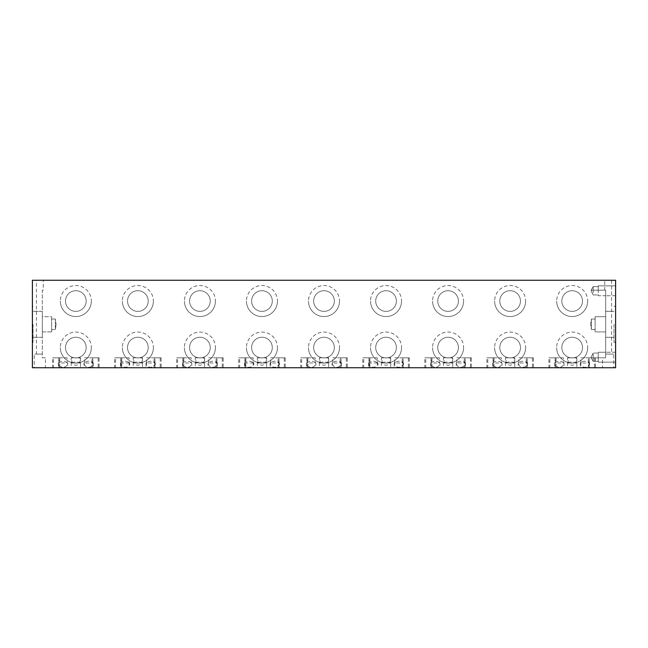 <?xml version="1.0" encoding="UTF-8"?>
<svg xmlns="http://www.w3.org/2000/svg" width="648" height="648" viewBox="0 0 648 648"><rect width="100%" height="100%" fill="white"/><g stroke="black" fill="none" stroke-linecap="round" stroke-linejoin="round"><path stroke-width="0.49" stroke-dasharray="3.24 2.43" d="M613.737 354.091L605.669 354.091L613.737 354.091L613.737 367.74L602.567 367.74L602.567 357.809L605.669 357.809L598.226 357.809L598.226 362.159L598.226 357.194L598.226 361.382L598.226 357.809L593.204 357.809L598.226 357.809L598.226 361.382L598.226 357.194L598.226 362.159L598.226 357.809L605.669 357.809L605.669 290.191L604.746 290.191L604.746 280.26L611.566 280.26L611.566 354.091L605.669 354.091L611.566 354.091M615.6 357.194L615.6 362.159L615.6 357.194M593.204 357.809L593.204 361.382L593.204 357.194L593.204 361.382L593.204 357.809L591.292 357.809L591.138 357.194L591.138 357.809L593.204 357.809M401.549 347.579A15.511 15.511 0 0 1 386.046 363.091A15.511 15.511 0 0 1 370.535 347.579A15.511 15.511 0 0 0 386.046 363.091A15.511 15.511 0 0 0 401.549 347.579A15.511 15.511 0 0 0 386.046 332.068A15.511 15.511 0 0 0 370.535 347.579A15.511 15.511 0 0 1 386.046 332.068A15.511 15.511 0 0 1 401.549 347.579M396.382 347.579A10.336 10.336 0 0 1 384.604 357.809A10.336 10.336 0 0 1 375.702 347.579A10.336 10.336 0 0 1 386.046 337.235A10.336 10.336 0 0 1 396.382 347.579A10.336 10.336 0 0 1 386.046 357.915A10.336 10.336 0 0 1 375.702 347.579A10.336 10.336 0 0 1 386.046 337.235A10.336 10.336 0 0 1 396.382 347.579M277.466 347.579A15.511 15.511 0 0 1 261.954 363.091A15.511 15.511 0 0 1 246.451 347.579A15.511 15.511 0 0 0 261.954 363.091A15.511 15.511 0 0 0 277.466 347.579A15.511 15.511 0 0 0 261.954 332.068A15.511 15.511 0 0 0 246.451 347.579A15.511 15.511 0 0 1 261.954 332.068A15.511 15.511 0 0 1 277.466 347.579M272.298 347.579A10.336 10.336 0 0 1 260.52 357.809A10.336 10.336 0 0 1 251.618 347.579A10.336 10.336 0 0 1 261.954 337.235A10.336 10.336 0 0 1 272.298 347.579A10.336 10.336 0 0 1 261.954 357.915A10.336 10.336 0 0 1 251.618 347.579A10.336 10.336 0 0 1 261.954 337.235A10.336 10.336 0 0 1 272.298 347.579M153.382 347.579A15.511 15.511 0 0 1 137.87 363.091A15.511 15.511 0 0 1 122.359 347.579A15.511 15.511 0 0 0 137.87 363.091A15.511 15.511 0 0 0 153.382 347.579A15.511 15.511 0 0 0 137.87 332.068A15.511 15.511 0 0 0 122.359 347.579A15.511 15.511 0 0 1 137.87 332.068A15.511 15.511 0 0 1 153.382 347.579M148.214 347.579A10.336 10.336 0 0 1 136.436 357.809A10.336 10.336 0 0 1 127.534 347.579A10.336 10.336 0 0 1 137.87 337.235A10.336 10.336 0 0 1 148.214 347.579A10.336 10.336 0 0 1 137.87 357.915A10.336 10.336 0 0 1 127.534 347.579A10.336 10.336 0 0 1 137.87 337.235A10.336 10.336 0 0 1 148.214 347.579M525.641 347.579A15.511 15.511 0 0 1 510.13 363.091A15.511 15.511 0 0 1 494.618 347.579A15.511 15.511 0 0 0 510.13 363.091A15.511 15.511 0 0 0 525.641 347.579A15.511 15.511 0 0 0 510.13 332.068A15.511 15.511 0 0 0 494.618 347.579A15.511 15.511 0 0 1 510.13 332.068A15.511 15.511 0 0 1 525.641 347.579M520.466 347.579A10.336 10.336 0 0 1 508.688 357.809A10.336 10.336 0 0 1 499.786 347.579A10.336 10.336 0 0 1 510.13 337.235A10.336 10.336 0 0 1 520.466 347.579A10.336 10.336 0 0 1 510.13 357.915A10.336 10.336 0 0 1 499.786 347.579A10.336 10.336 0 0 1 510.13 337.235A10.336 10.336 0 0 1 520.466 347.579M604.746 290.191L605.669 290.191L605.669 295.772L598.226 295.731L598.226 290.806L598.226 295.731L605.669 295.731L605.669 290.191L598.226 290.191L598.226 285.841L598.226 290.806L598.226 285.841L598.226 290.191L593.204 290.191L605.669 290.191L605.669 357.809L602.567 357.809M615.6 290.806L615.6 295.772L615.6 290.806M431.268 362.929L431.949 362.232C434.265 360.904 436.501 360.904 438.656 362.232L439.336 362.985C440.486 368.671 430.118 368.671 431.276 362.985L431.268 357.809L439.336 357.809L439.336 362.929M431.276 362.985L430.653 362.985L431.949 362.232M438.656 362.232L439.96 362.985L439.336 362.985M439.96 367.74L430.653 367.74L430.653 362.985L439.96 362.985L439.96 367.74L430.653 367.74M493.314 362.929L493.995 362.232C496.311 360.904 498.547 360.904 500.702 362.232L501.374 362.985C502.532 368.671 492.164 368.671 493.322 362.985L493.314 357.809L501.382 357.809L501.382 362.929M493.322 362.985L492.691 362.985L493.995 362.232M500.702 362.232L501.998 362.985L501.374 362.985M501.998 367.74L492.691 367.74L492.691 362.985L501.998 362.985L501.998 367.74L492.691 367.74M377.914 367.74L368.607 367.74L368.607 362.985L369.911 362.232L368.607 362.985L377.914 362.985L376.618 362.232L377.914 362.985L377.914 367.74L368.607 367.74M369.23 362.985C368.088 368.671 378.44 368.671 377.29 362.985M307.184 362.929L307.865 362.232C310.181 360.904 312.417 360.904 314.572 362.232L315.244 362.985C316.394 368.671 306.042 368.671 307.192 362.985L307.184 357.809L315.252 357.809L315.252 362.929M307.192 362.985L306.569 362.985L307.865 362.232M314.572 362.232L315.876 362.985L315.244 362.985M315.876 367.74L306.569 367.74L306.569 362.985L315.876 362.985L315.876 367.74L306.569 367.74M253.83 367.74L244.523 367.74L244.523 362.985L245.827 362.232L244.523 362.985L253.83 362.985L252.526 362.232L253.83 362.985L253.83 367.74L244.523 367.74M245.147 362.985C243.996 368.671 254.364 368.671 253.206 362.985M129.746 367.74L120.439 367.74L120.439 362.985L121.735 362.232L120.439 362.985L129.746 362.985L128.442 362.232L129.746 362.985L129.746 367.74L120.439 367.74M121.063 362.985C119.912 368.671 130.264 368.671 129.122 362.985M59.017 362.929L59.697 362.232C62.014 360.904 64.249 360.904 66.404 362.232L67.076 362.985C68.234 368.671 57.866 368.671 59.025 362.985L59.017 357.809L67.084 357.809L67.084 362.929M59.025 362.985L58.393 362.985L59.697 362.232M66.404 362.232L67.7 362.985L67.076 362.985M67.7 367.74L58.393 367.74L58.393 362.985L67.7 362.985L67.7 367.74L58.393 367.74M183.101 362.929L183.781 362.232C186.098 360.904 188.333 360.904 190.488 362.232L191.16 362.985C192.318 368.671 181.95 368.671 183.109 362.985L183.101 357.809L191.168 357.809L191.168 362.929M183.109 362.985L182.485 362.985L183.781 362.232M190.488 362.232L191.784 362.985L191.16 362.985M191.784 367.74L182.485 367.74L182.485 362.985L191.784 362.985L191.784 367.74L182.485 367.74M55.372 329.573L55.372 324.308L55.372 329.573L51.629 329.573L51.629 324.308L51.629 331.914L51.629 324.308L51.629 329.573L55.372 329.573L56.093 324.308L55.372 329.573M33.024 324.308L33.024 342.306L33.024 324.308M51.629 331.914L42.331 331.914L42.331 337.308L42.331 324.308L42.331 337.308L42.331 331.914L51.629 331.914L51.629 329.573L51.629 331.914M32.4 324.308L32.4 342.306L32.4 324.308M555.36 362.929L556.033 362.232C558.357 360.904 560.593 360.904 562.739 362.232L563.42 362.985C564.57 368.671 554.202 368.671 555.36 362.985L555.36 357.809L563.42 357.809L563.42 362.929M555.36 362.985L554.737 362.985L556.033 362.232M562.739 362.232L564.044 362.985L563.42 362.985M564.044 367.74L554.737 367.74L554.737 362.985L564.044 362.985L564.044 367.74L554.737 367.74M613.988 324.308L613.988 342.306L613.988 324.308M615.6 324.308L615.6 342.306L615.6 324.308M605.669 324.308L605.669 337.308L605.669 331.914L595.123 331.914L595.123 324.308L595.123 331.914L605.669 331.914L605.669 337.308L605.669 311.307L605.669 316.71L595.123 316.71L595.123 329.573L595.123 319.043L591.381 319.043L591.381 329.573L591.381 319.043L590.668 324.308L591.381 329.573L590.668 324.308L591.381 319.043L595.123 319.043L595.123 316.71L595.123 324.308L595.123 316.71L605.669 316.71L605.669 311.307L605.669 324.308M525.641 301.045A15.511 15.511 0 0 1 510.13 316.556A15.511 15.511 0 0 1 494.618 301.045A15.511 15.511 0 0 0 510.13 316.556A15.511 15.511 0 0 0 525.641 301.045A15.511 15.511 0 0 0 510.13 285.533A15.511 15.511 0 0 0 494.618 301.045A15.511 15.511 0 0 1 510.13 285.533A15.511 15.511 0 0 1 525.641 301.045M506.096 362.702L506.242 362.54C508.834 361.819 511.426 361.819 514.01 362.54L513.621 362.985C511.288 365.999 508.964 365.999 506.639 362.985L506.096 362.702L506.096 357.809L514.164 357.809L514.164 362.702M506.639 362.985L505.472 362.985L506.242 362.54M514.01 362.54L514.779 362.985L513.621 362.985M514.779 367.74L505.472 367.74L505.472 362.985L514.779 362.985L514.779 367.74L505.472 367.74L505.472 357.809L514.779 357.809L514.779 367.74L505.472 367.74L514.779 367.74M401.549 301.045A15.511 15.511 0 0 1 386.046 316.556A15.511 15.511 0 0 1 370.535 301.045A15.511 15.511 0 0 0 386.046 316.556A15.511 15.511 0 0 0 401.549 301.045A15.511 15.511 0 0 0 386.046 285.533A15.511 15.511 0 0 0 370.535 301.045A15.511 15.511 0 0 1 386.046 285.533A15.511 15.511 0 0 1 401.549 301.045M382.012 362.702L382.158 362.54C384.75 361.819 387.334 361.819 389.926 362.54L389.529 362.985C387.204 365.999 384.88 365.999 382.555 362.985L382.012 362.702L382.012 357.809L390.072 357.809L390.072 362.702M382.555 362.985L381.389 362.985L382.158 362.54M389.926 362.54L390.695 362.985L389.529 362.985M390.695 367.74L381.389 367.74L381.389 362.985L390.695 362.985L390.695 367.74L381.389 367.74L381.389 357.809L390.695 357.809L390.695 367.74L381.389 367.74L390.695 367.74M277.466 301.045A15.511 15.511 0 0 1 261.954 316.556A15.511 15.511 0 0 1 246.451 301.045A15.511 15.511 0 0 0 261.954 316.556A15.511 15.511 0 0 0 277.466 301.045A15.511 15.511 0 0 0 261.954 285.533A15.511 15.511 0 0 0 246.451 301.045A15.511 15.511 0 0 1 261.954 285.533A15.511 15.511 0 0 1 277.466 301.045M257.928 362.702L258.074 362.54C260.666 361.819 263.25 361.819 265.842 362.54L265.445 362.985C263.12 365.999 260.796 365.999 258.471 362.985L257.928 362.702L257.928 357.809L265.988 357.809L265.988 362.702M258.471 362.985L257.305 362.985L258.074 362.54M265.842 362.54L266.611 362.985L265.445 362.985M266.611 367.74L257.305 367.74L257.305 362.985L266.611 362.985L266.611 367.74L257.305 367.74L257.305 357.809L266.611 357.809L266.611 367.74L257.305 367.74L266.611 367.74M153.382 301.045A15.511 15.511 0 0 1 137.87 316.556A15.511 15.511 0 0 1 122.359 301.045A15.511 15.511 0 0 0 137.87 316.556A15.511 15.511 0 0 0 153.382 301.045A15.511 15.511 0 0 0 137.87 285.533A15.511 15.511 0 0 0 122.359 301.045A15.511 15.511 0 0 1 137.87 285.533A15.511 15.511 0 0 1 153.382 301.045M133.836 362.702L133.99 362.54C136.574 361.819 139.166 361.819 141.758 362.54L141.361 362.985C139.037 365.999 136.712 365.999 134.379 362.985L133.836 362.702L133.836 357.809L141.904 357.809L141.904 362.702M134.379 362.985L133.221 362.985L133.99 362.54M141.758 362.54L142.528 362.985L141.361 362.985M142.528 367.74L133.221 367.74L133.221 362.985L142.528 362.985L142.528 367.74L133.221 367.74L133.221 357.809L142.528 357.809L142.528 367.74L133.221 367.74L142.528 367.74M91.344 301.045A15.511 15.511 0 0 1 75.832 316.556A15.511 15.511 0 0 1 60.321 301.045A15.511 15.511 0 0 0 75.832 316.556A15.511 15.511 0 0 0 91.344 301.045A15.511 15.511 0 0 0 75.832 285.533A15.511 15.511 0 0 0 60.321 301.045A15.511 15.511 0 0 1 75.832 285.533A15.511 15.511 0 0 1 91.344 301.045M71.798 362.702L71.944 362.54C74.536 361.819 77.128 361.819 79.712 362.54L79.315 362.985C76.99 365.999 74.666 365.999 72.341 362.985L71.798 362.702L71.798 357.809L79.866 357.809L79.866 362.702M72.341 362.985L71.175 362.985L71.944 362.54M79.712 362.54L80.482 362.985L79.315 362.985M80.482 367.74L71.175 367.74L71.175 362.985L80.482 362.985L80.482 367.74L71.175 367.74L71.175 357.809L80.482 357.809L80.482 367.74L71.175 367.74L80.482 367.74M215.428 301.045A15.511 15.511 0 0 1 199.916 316.556A15.511 15.511 0 0 1 184.405 301.045A15.511 15.511 0 0 0 199.916 316.556A15.511 15.511 0 0 0 215.428 301.045A15.511 15.511 0 0 0 199.916 285.533A15.511 15.511 0 0 0 184.405 301.045A15.511 15.511 0 0 1 199.916 285.533A15.511 15.511 0 0 1 215.428 301.045M195.882 362.702L196.028 362.54C198.62 361.819 201.212 361.819 203.796 362.54L203.407 362.985C201.074 365.999 198.75 365.999 196.425 362.985L195.882 362.702L195.882 357.809L203.95 357.809L203.95 362.702M196.425 362.985L195.259 362.985L196.028 362.54M203.796 362.54L204.566 362.985L203.407 362.985M204.566 367.74L195.259 367.74L195.259 362.985L204.566 362.985L204.566 367.74L195.259 367.74L195.259 357.809L204.566 357.809L204.566 367.74L195.259 367.74L204.566 367.74M339.512 301.045A15.511 15.511 0 0 1 324 316.556A15.511 15.511 0 0 1 308.489 301.045A15.511 15.511 0 0 0 324 316.556A15.511 15.511 0 0 0 339.512 301.045A15.511 15.511 0 0 0 324 285.533A15.511 15.511 0 0 0 308.489 301.045A15.511 15.511 0 0 1 324 285.533A15.511 15.511 0 0 1 339.512 301.045M319.966 362.702L320.112 362.54C322.704 361.819 325.296 361.819 327.888 362.54L327.491 362.985C325.166 365.999 322.834 365.999 320.509 362.985L319.966 362.702L319.966 357.809L328.034 357.809L328.034 362.702M320.509 362.985L319.351 362.985L320.112 362.54M327.888 362.54L328.649 362.985L327.491 362.985M328.649 367.74L319.351 367.74L319.351 362.985L328.649 362.985L328.649 367.74L319.351 367.74L319.351 357.809L328.649 357.809L328.649 367.74L319.351 367.74L328.649 367.74M463.595 301.045A15.511 15.511 0 0 1 448.084 316.556A15.511 15.511 0 0 1 432.572 301.045A15.511 15.511 0 0 0 448.084 316.556A15.511 15.511 0 0 0 463.595 301.045A15.511 15.511 0 0 0 448.084 285.533A15.511 15.511 0 0 0 432.572 301.045A15.511 15.511 0 0 1 448.084 285.533A15.511 15.511 0 0 1 463.595 301.045M444.05 362.702L444.204 362.54C446.788 361.819 449.38 361.819 451.972 362.54L451.575 362.985C449.25 365.999 446.926 365.999 444.593 362.985L444.05 362.702L444.05 357.809L452.118 357.809L452.118 362.702M444.593 362.985L443.435 362.985L444.204 362.54M451.972 362.54L452.741 362.985L451.575 362.985M452.741 367.74L443.435 367.74L443.435 362.985L452.741 362.985L452.741 367.74L443.435 367.74L443.435 357.809L452.741 357.809L452.741 367.74L443.435 367.74L452.741 367.74M587.679 301.045A15.511 15.511 0 0 1 572.168 316.556A15.511 15.511 0 0 1 556.656 301.045A15.511 15.511 0 0 0 572.168 316.556A15.511 15.511 0 0 0 587.679 301.045A15.511 15.511 0 0 0 572.168 285.533A15.511 15.511 0 0 0 556.656 301.045A15.511 15.511 0 0 1 572.168 285.533A15.511 15.511 0 0 1 587.679 301.045M568.134 362.702L568.288 362.54C570.872 361.819 573.464 361.819 576.056 362.54L575.659 362.985C573.334 365.999 571.01 365.999 568.685 362.985L568.134 362.702L568.134 357.809L576.202 357.809L576.202 362.702M568.685 362.985L567.518 362.985L568.288 362.54M576.056 362.54L576.825 362.985L575.659 362.985M576.825 367.74L567.518 367.74L567.518 362.985L576.825 362.985L576.825 367.74L567.518 367.74L567.518 357.809L576.825 357.809L576.825 367.74L567.518 367.74L576.825 367.74M36.434 354.091L42.331 354.091L36.434 354.091L36.434 280.26L43.254 280.26L43.254 290.191L42.331 290.191L42.331 357.809L45.433 357.809L45.433 367.74L34.263 367.74L34.263 354.091L42.331 354.091L34.263 354.091M464.219 362.232L465.515 362.985L456.84 362.985C455.682 368.671 466.05 368.671 464.891 362.985L464.219 362.232C461.781 360.912 459.545 360.912 457.512 362.232L456.84 362.985M464.891 362.985L465.515 362.985L465.515 367.74L456.216 367.74L456.216 362.985L457.512 362.232M526.265 362.232L527.561 362.985L518.878 362.985C517.728 368.671 528.096 368.671 526.937 362.985L526.265 362.232C523.819 360.912 521.583 360.912 519.558 362.232L518.878 362.985M526.937 362.985L527.561 362.985L527.561 367.74L518.254 367.74L518.254 362.985L519.558 362.232M402.173 362.232L403.477 362.985L403.477 367.74L394.17 367.74L394.17 362.985L395.474 362.232C397.54 360.904 399.776 360.904 402.173 362.232L403.477 362.985L394.17 362.985L395.474 362.232M340.135 362.232L341.431 362.985L332.756 362.985C331.598 368.671 341.966 368.671 340.808 362.985L340.135 362.232C337.689 360.912 335.453 360.912 333.428 362.232L332.756 362.985M340.808 362.985L341.431 362.985L341.431 367.74L332.124 367.74L332.124 362.985L333.428 362.232M278.089 362.232L279.393 362.985L279.393 367.74L270.086 367.74L270.086 362.985L271.382 362.232C273.456 360.904 275.692 360.904 278.089 362.232L279.393 362.985L270.086 362.985L271.382 362.232M154.005 362.232L155.309 362.985L155.309 367.74L146.002 367.74L146.002 362.985L147.299 362.232C149.372 360.904 151.608 360.904 154.005 362.232L155.309 362.985L146.002 362.985L147.299 362.232M91.967 362.232L93.263 362.985L84.58 362.985C83.43 368.671 93.798 368.671 92.64 362.985L91.967 362.232C89.521 360.912 87.286 360.912 85.261 362.232L84.58 362.985M92.64 362.985L93.263 362.985L93.263 367.74L83.957 367.74L83.957 362.985L85.261 362.232M216.051 362.232L217.347 362.985L208.664 362.985C207.514 368.671 217.882 368.671 216.724 362.985L216.051 362.232C213.605 360.912 211.37 360.912 209.345 362.232L208.664 362.985M216.724 362.985L217.347 362.985L217.347 367.74L208.04 367.74L208.04 362.985L209.345 362.232M588.303 362.232L589.607 362.985L589.607 367.74L580.3 367.74L580.3 362.985L581.596 362.232C583.67 360.904 585.905 360.904 588.303 362.232L589.607 362.985L580.3 362.985L581.596 362.232M91.344 347.579A15.511 15.511 0 0 1 75.832 363.091A15.511 15.511 0 0 1 60.321 347.579A15.511 15.511 0 0 0 75.832 363.091A15.511 15.511 0 0 0 91.344 347.579A15.511 15.511 0 0 0 75.832 332.068A15.511 15.511 0 0 0 60.321 347.579A15.511 15.511 0 0 1 75.832 332.068A15.511 15.511 0 0 1 91.344 347.579M86.168 347.579A10.336 10.336 0 0 1 74.39 357.809A10.336 10.336 0 0 1 65.489 347.579A10.336 10.336 0 0 1 75.832 337.235A10.336 10.336 0 0 1 86.168 347.579A10.336 10.336 0 0 1 75.832 357.915A10.336 10.336 0 0 1 65.489 347.579A10.336 10.336 0 0 1 75.832 337.235A10.336 10.336 0 0 1 86.168 347.579M587.679 347.579A15.511 15.511 0 0 1 572.168 363.091A15.511 15.511 0 0 1 556.656 347.579A15.511 15.511 0 0 0 572.168 363.091A15.511 15.511 0 0 0 587.679 347.579A15.511 15.511 0 0 0 572.168 332.068A15.511 15.511 0 0 0 556.656 347.579A15.511 15.511 0 0 1 572.168 332.068A15.511 15.511 0 0 1 587.679 347.579M582.512 347.579A10.336 10.336 0 0 1 570.734 357.809A10.336 10.336 0 0 1 561.832 347.579A10.336 10.336 0 0 1 572.168 337.235A10.336 10.336 0 0 1 582.512 347.579A10.336 10.336 0 0 1 572.168 357.915A10.336 10.336 0 0 1 561.832 347.579A10.336 10.336 0 0 1 572.168 337.235A10.336 10.336 0 0 1 582.512 347.579M215.428 347.579A15.511 15.511 0 0 1 199.916 363.091A15.511 15.511 0 0 1 184.405 347.579A15.511 15.511 0 0 0 199.916 363.091A15.511 15.511 0 0 0 215.428 347.579A15.511 15.511 0 0 0 199.916 332.068A15.511 15.511 0 0 0 184.405 347.579A15.511 15.511 0 0 1 199.916 332.068A15.511 15.511 0 0 1 215.428 347.579M210.252 347.579A10.336 10.336 0 0 1 198.474 357.809A10.336 10.336 0 0 1 189.581 347.579A10.336 10.336 0 0 1 199.916 337.235A10.336 10.336 0 0 1 210.252 347.579A10.336 10.336 0 0 1 199.916 357.915A10.336 10.336 0 0 1 189.581 347.579A10.336 10.336 0 0 1 199.916 337.235A10.336 10.336 0 0 1 210.252 347.579M339.512 347.579A15.511 15.511 0 0 1 324 363.091A15.511 15.511 0 0 1 308.489 347.579A15.511 15.511 0 0 0 324 363.091A15.511 15.511 0 0 0 339.512 347.579A15.511 15.511 0 0 0 324 332.068A15.511 15.511 0 0 0 308.489 347.579A15.511 15.511 0 0 1 324 332.068A15.511 15.511 0 0 1 339.512 347.579M334.336 347.579A10.336 10.336 0 0 1 322.558 357.809A10.336 10.336 0 0 1 313.664 347.579A10.336 10.336 0 0 1 324 337.235A10.336 10.336 0 0 1 334.336 347.579A10.336 10.336 0 0 1 324 357.915A10.336 10.336 0 0 1 313.664 347.579A10.336 10.336 0 0 1 324 337.235A10.336 10.336 0 0 1 334.336 347.579M463.595 347.579A15.511 15.511 0 0 1 448.084 363.091A15.511 15.511 0 0 1 432.572 347.579A15.511 15.511 0 0 0 448.084 363.091A15.511 15.511 0 0 0 463.595 347.579A15.511 15.511 0 0 0 448.084 332.068A15.511 15.511 0 0 0 432.572 347.579A15.511 15.511 0 0 1 448.084 332.068A15.511 15.511 0 0 1 463.595 347.579M458.42 347.579A10.336 10.336 0 0 1 446.65 357.809A10.336 10.336 0 0 1 437.748 347.579A10.336 10.336 0 0 1 448.084 337.235A10.336 10.336 0 0 1 458.42 347.579A10.336 10.336 0 0 1 448.084 357.915A10.336 10.336 0 0 1 437.748 347.579A10.336 10.336 0 0 1 448.084 337.235A10.336 10.336 0 0 1 458.42 347.579M591.138 290.806L593.204 294.945L598.226 294.945L593.204 294.945L593.204 290.806L593.204 294.945L591.138 290.806L591.138 290.191L593.204 290.191L593.204 286.619L593.204 290.191L591.292 290.191L591.138 290.806M595.439 367.74L589.235 367.74L589.235 357.809L595.439 357.809L595.439 367.74L589.235 367.74M223.179 367.74L216.975 367.74L216.975 357.809L223.179 357.809L223.179 367.74L216.975 367.74M161.141 367.74L154.937 367.74L154.937 357.809L161.141 357.809L161.141 367.74L154.937 367.74M347.263 367.74L341.059 367.74L341.059 357.809L347.263 357.809L347.263 367.74L341.059 367.74M285.225 367.74L279.021 367.74L279.021 357.809L285.225 357.809L285.225 367.74L279.021 367.74M431.025 367.74L424.821 367.74L424.821 357.809L431.025 357.809L431.025 367.74L424.821 367.74M368.979 367.74L362.775 367.74L362.775 357.809L368.979 357.809L368.979 367.74L362.775 367.74M533.393 367.74L527.189 367.74L527.189 357.809L533.393 357.809L533.393 367.74L527.189 367.74M58.766 367.74L52.561 367.74L52.561 357.809L58.766 357.809L58.766 367.74L52.561 367.74M594.508 367.74L588.303 367.74L588.303 357.809L594.508 357.809L594.508 367.74L588.303 367.74M222.248 367.74L216.043 367.74L216.043 357.809L222.248 357.809L222.248 367.74L216.043 367.74M183.781 367.74L177.576 367.74L177.576 357.809L183.781 357.809L183.781 367.74L177.576 367.74M346.332 367.74L340.127 367.74L340.127 357.809L346.332 357.809L346.332 367.74L340.127 367.74M284.294 367.74L278.089 367.74L278.089 357.809L284.294 357.809L284.294 367.74L278.089 367.74M431.957 367.74L425.752 367.74L425.752 357.809L431.957 357.809L431.957 367.74L425.752 367.74M369.911 367.74L363.706 367.74L363.706 357.809L369.911 357.809L369.911 367.74L363.706 367.74M532.462 367.74L526.257 367.74L526.257 357.809L532.462 357.809L532.462 367.74L526.257 367.74M59.697 367.74L53.492 367.74L53.492 357.809L59.697 357.809L59.697 367.74L53.492 367.74M369.23 362.929L369.23 357.809L377.298 357.809L377.298 362.929M245.147 362.929L245.147 357.809L253.206 357.809L253.206 362.929M121.063 362.929L121.063 357.809L129.122 357.809L129.122 362.929M520.466 301.045A10.336 10.336 0 0 1 510.13 311.38A10.336 10.336 0 0 1 499.786 301.045A10.336 10.336 0 0 1 510.13 290.709A10.336 10.336 0 0 1 520.466 301.045A10.336 10.336 0 0 1 510.13 311.38A10.336 10.336 0 0 1 499.786 301.045A10.336 10.336 0 0 1 510.13 290.709A10.336 10.336 0 0 1 520.466 301.045M396.382 301.045A10.336 10.336 0 0 1 386.046 311.38A10.336 10.336 0 0 1 375.702 301.045A10.336 10.336 0 0 1 386.046 290.709A10.336 10.336 0 0 1 396.382 301.045A10.336 10.336 0 0 1 386.046 311.38A10.336 10.336 0 0 1 375.702 301.045A10.336 10.336 0 0 1 386.046 290.709A10.336 10.336 0 0 1 396.382 301.045M272.298 301.045A10.336 10.336 0 0 1 261.954 311.38A10.336 10.336 0 0 1 251.618 301.045A10.336 10.336 0 0 1 261.954 290.709A10.336 10.336 0 0 1 272.298 301.045A10.336 10.336 0 0 1 261.954 311.38A10.336 10.336 0 0 1 251.618 301.045A10.336 10.336 0 0 1 261.954 290.709A10.336 10.336 0 0 1 272.298 301.045M148.214 301.045A10.336 10.336 0 0 1 137.87 311.38A10.336 10.336 0 0 1 127.534 301.045A10.336 10.336 0 0 1 137.87 290.709A10.336 10.336 0 0 1 148.214 301.045A10.336 10.336 0 0 1 137.87 311.38A10.336 10.336 0 0 1 127.534 301.045A10.336 10.336 0 0 1 137.87 290.709A10.336 10.336 0 0 1 148.214 301.045M86.168 301.045A10.336 10.336 0 0 1 75.832 311.38A10.336 10.336 0 0 1 65.489 301.045A10.336 10.336 0 0 1 75.832 290.709A10.336 10.336 0 0 1 86.168 301.045A10.336 10.336 0 0 1 75.832 311.38A10.336 10.336 0 0 1 65.489 301.045A10.336 10.336 0 0 1 75.832 290.709A10.336 10.336 0 0 1 86.168 301.045M210.252 301.045A10.336 10.336 0 0 1 199.916 311.38A10.336 10.336 0 0 1 189.581 301.045A10.336 10.336 0 0 1 199.916 290.709A10.336 10.336 0 0 1 210.252 301.045A10.336 10.336 0 0 1 199.916 311.38A10.336 10.336 0 0 1 189.581 301.045A10.336 10.336 0 0 1 199.916 290.709A10.336 10.336 0 0 1 210.252 301.045M334.336 301.045A10.336 10.336 0 0 1 324 311.38A10.336 10.336 0 0 1 313.664 301.045A10.336 10.336 0 0 1 324 290.709A10.336 10.336 0 0 1 334.336 301.045A10.336 10.336 0 0 1 324 311.38A10.336 10.336 0 0 1 313.664 301.045A10.336 10.336 0 0 1 324 290.709A10.336 10.336 0 0 1 334.336 301.045M458.42 301.045A10.336 10.336 0 0 1 448.084 311.38A10.336 10.336 0 0 1 437.748 301.045A10.336 10.336 0 0 1 448.084 290.709A10.336 10.336 0 0 1 458.42 301.045A10.336 10.336 0 0 1 448.084 311.38A10.336 10.336 0 0 1 437.748 301.045A10.336 10.336 0 0 1 448.084 290.709A10.336 10.336 0 0 1 458.42 301.045M582.512 301.045A10.336 10.336 0 0 1 572.168 311.38A10.336 10.336 0 0 1 561.832 301.045A10.336 10.336 0 0 1 572.168 290.709A10.336 10.336 0 0 1 582.512 301.045A10.336 10.336 0 0 1 572.168 311.38A10.336 10.336 0 0 1 561.832 301.045A10.336 10.336 0 0 1 572.168 290.709A10.336 10.336 0 0 1 582.512 301.045M456.832 362.929L456.832 357.809L464.9 357.809L464.9 362.929M518.878 362.929L518.878 357.809L526.937 357.809L526.937 362.929M394.794 362.929L394.794 357.809L402.854 357.809L402.854 362.929M332.748 362.929L332.748 357.809L340.816 357.809L340.816 362.929M270.702 362.929L270.702 357.809L278.77 357.809L278.77 362.929M146.618 362.929L146.618 357.809L154.686 357.809L154.686 362.929M84.58 362.929L84.58 357.809L92.64 357.809L92.64 362.929M208.664 362.929L208.664 357.809L216.732 357.809L216.732 362.929M580.916 362.929L580.916 357.809L588.983 357.809L588.983 362.929M98.164 367.74L91.959 367.74L91.959 357.809L98.164 357.809L98.164 367.74L91.959 367.74M493.995 367.74L487.79 367.74L487.79 357.809L493.995 357.809L493.995 367.74L487.79 367.74M408.378 367.74L402.173 367.74L402.173 357.809L408.378 357.809L408.378 367.74L402.173 367.74M470.424 367.74L464.219 367.74L464.219 357.809L470.424 357.809L470.424 367.74L464.219 367.74M307.873 367.74L301.668 367.74L301.668 357.809L307.873 357.809L307.873 367.74L301.668 367.74M121.743 367.74L115.538 367.74L115.538 357.809L121.743 357.809L121.743 367.74L115.538 367.74M160.21 367.74L154.005 367.74L154.005 357.809L160.21 357.809L160.21 367.74L154.005 367.74M245.827 367.74L239.622 367.74L239.622 357.809L245.827 357.809L245.827 367.74L239.622 367.74M556.041 367.74L549.836 367.74L549.836 357.809L556.041 357.809L556.041 367.74L549.836 367.74M99.095 367.74L92.891 367.74L92.891 357.809L99.095 357.809L99.095 367.74L92.891 367.74M493.063 367.74L486.859 367.74L486.859 357.809L493.063 357.809L493.063 367.74L486.859 367.74M409.309 367.74L403.105 367.74L403.105 357.809L409.309 357.809L409.309 367.74L403.105 367.74M471.347 367.74L465.151 367.74L465.151 357.809L471.347 357.809L471.347 367.74L465.151 367.74M306.941 367.74L300.737 367.74L300.737 357.809L306.941 357.809L306.941 367.74L300.737 367.74M120.812 367.74L114.607 367.74L114.607 357.809L120.812 357.809L120.812 367.74L114.607 367.74M182.849 367.74L176.653 367.74L176.653 357.809L182.849 357.809L182.849 367.74L176.653 367.74M244.895 367.74L238.691 367.74L238.691 357.809L244.895 357.809L244.895 367.74L238.691 367.74M555.109 367.74L548.905 367.74L548.905 357.809L555.109 357.809L555.109 367.74L548.905 367.74M595.123 329.573L591.381 329.573L595.123 329.573L595.123 331.914L595.123 329.573M449.526 357.809L446.65 357.809L449.526 357.809M325.442 357.809L322.558 357.809L325.442 357.809M201.35 357.809L198.474 357.809L201.35 357.809M573.61 357.809L570.734 357.809L573.61 357.809M77.266 357.809L74.39 357.809L77.266 357.809M55.372 319.043L55.372 324.308L55.372 319.043L51.629 319.043L51.629 324.308L51.629 316.71L51.629 324.308L51.629 316.71L42.331 316.71L42.331 311.307L42.331 324.308L42.331 311.307L42.331 316.71L51.629 316.71L51.629 319.043L55.372 319.043L56.093 324.308L55.372 319.043M43.254 280.26L36.434 280.26M45.433 357.809L42.331 357.809L42.331 290.191L43.254 290.191M611.566 280.26L604.746 280.26M593.204 290.806L593.204 286.619L593.204 290.806M598.226 295.731L598.226 294.945L598.226 295.731M511.564 357.809L508.688 357.809L511.564 357.809M139.312 357.809L136.436 357.809L139.312 357.809M263.396 357.809L260.52 357.809L263.396 357.809M387.48 357.809L384.604 357.809L387.48 357.809M598.226 357.194L598.226 352.269L605.669 352.229L605.669 357.194L605.669 352.229L598.226 352.269L598.226 357.194L598.226 353.055L593.204 353.055L593.204 357.194L593.204 353.055L591.138 357.194L593.204 353.055L598.226 353.055L598.226 352.269L598.226 357.194M555.109 357.809L548.905 357.809M244.895 357.809L238.691 357.809M182.849 357.809L176.653 357.809M120.812 357.809L114.607 357.809M306.941 357.809L300.737 357.809M471.347 357.809L465.151 357.809M409.309 357.809L403.105 357.809M493.063 357.809L486.859 357.809M99.095 357.809L92.891 357.809M556.041 357.809L549.836 357.809M245.827 357.809L239.622 357.809M160.21 357.809L154.005 357.809M121.743 357.809L115.538 357.809M307.873 357.809L301.668 357.809M470.424 357.809L464.219 357.809M408.378 357.809L402.173 357.809M493.995 357.809L487.79 357.809M452.741 357.809L443.435 357.809M328.649 357.809L319.351 357.809M204.566 357.809L195.259 357.809M576.825 357.809L567.518 357.809M98.164 357.809L91.959 357.809M80.482 357.809L71.175 357.809M588.983 357.809L580.916 357.809M588.975 362.985C590.134 368.671 579.766 368.671 580.924 362.985M216.732 357.809L208.664 357.809M92.64 357.809L84.58 357.809M154.686 357.809L146.618 357.809M154.678 362.985C155.836 368.671 145.468 368.671 146.626 362.985M278.77 357.809L270.702 357.809M278.77 362.985C279.92 368.671 269.552 368.671 270.71 362.985M340.816 357.809L332.748 357.809M402.854 357.809L394.794 357.809M402.854 362.985C403.996 368.671 393.652 368.671 394.794 362.985M526.937 357.809L518.878 357.809M464.9 357.809L456.832 357.809M576.202 357.809L568.134 357.809M452.118 357.809L444.05 357.809M328.034 357.809L319.966 357.809M203.95 357.809L195.882 357.809M79.866 357.809L71.798 357.809M141.904 357.809L133.836 357.809M265.988 357.809L257.928 357.809M390.072 357.809L382.012 357.809M514.164 357.809L506.096 357.809M563.42 357.809L555.36 357.809M191.168 357.809L183.101 357.809M67.084 357.809L59.017 357.809M129.122 357.809L121.063 357.809M128.442 362.232C126.166 360.887 123.93 360.887 121.735 362.232M253.206 357.809L245.147 357.809M252.526 362.232C250.25 360.887 248.014 360.887 245.827 362.232M315.252 357.809L307.184 357.809M377.298 357.809L369.23 357.809M376.618 362.232C374.333 360.887 372.098 360.887 369.911 362.232M501.382 357.809L493.314 357.809M439.336 357.809L431.268 357.809M59.697 357.809L53.492 357.809M514.779 357.809L505.472 357.809M142.528 357.809L133.221 357.809M266.611 357.809L257.305 357.809M390.695 357.809L381.389 357.809M532.462 357.809L526.257 357.809M369.911 357.809L363.706 357.809M431.957 357.809L425.752 357.809M284.294 357.809L278.089 357.809M346.332 357.809L340.127 357.809M183.781 357.809L177.576 357.809M222.248 357.809L216.043 357.809M594.508 357.809L588.303 357.809M58.766 357.809L52.561 357.809M533.393 357.809L527.189 357.809M368.979 357.809L362.775 357.809M431.025 357.809L424.821 357.809M285.225 357.809L279.021 357.809M347.263 357.809L341.059 357.809M161.141 357.809L154.937 357.809M223.179 357.809L216.975 357.809M595.439 357.809L589.235 357.809M580.3 367.74L589.607 367.74M208.04 367.74L217.347 367.74M83.957 367.74L93.263 367.74M146.002 367.74L155.309 367.74M270.086 367.74L279.393 367.74M332.124 367.74L341.431 367.74M394.17 367.74L403.477 367.74M518.254 367.74L527.561 367.74M456.216 367.74L465.515 367.74M34.263 367.74L45.433 367.74M602.567 367.74L613.737 367.74M32.4 367.74L615.6 367.74L615.6 280.26L32.4 280.26L32.4 367.74M42.331 331.914L42.331 316.71L42.331 331.914M605.669 290.191L591.292 290.191L605.669 290.191L605.669 295.731L605.669 290.191M605.669 357.809L605.669 352.269L605.669 357.809L591.292 357.809L605.669 357.809M605.669 331.914L605.669 316.71L605.669 331.914M615.6 362.159L598.226 362.159L615.6 362.159M591.138 357.809L593.204 361.382L598.226 361.382L593.204 361.382L591.138 357.809M615.6 295.772L605.669 295.772L615.6 295.772M42.331 337.308L33.024 337.308L42.331 337.308M33.024 342.306L32.4 342.306L33.024 342.306M615.6 342.306L613.988 342.306L615.6 342.306M613.988 337.308L605.669 337.308L613.988 337.308M615.6 285.841L598.226 285.841L615.6 285.841M42.331 311.307L33.024 311.307L42.331 311.307M591.138 290.191L593.204 286.619L598.226 286.619L593.204 286.619L591.138 290.191M615.6 352.229L605.669 352.229L615.6 352.229M613.988 311.307L605.669 311.307L613.988 311.307M615.6 306.318L613.988 306.318L615.6 306.318M33.024 306.318L32.4 306.318L33.024 306.318"/><path stroke-width="0.97" d="M615.6 367.74L32.4 367.74L32.4 280.26L615.6 280.26L615.6 367.74"/></g></svg>
